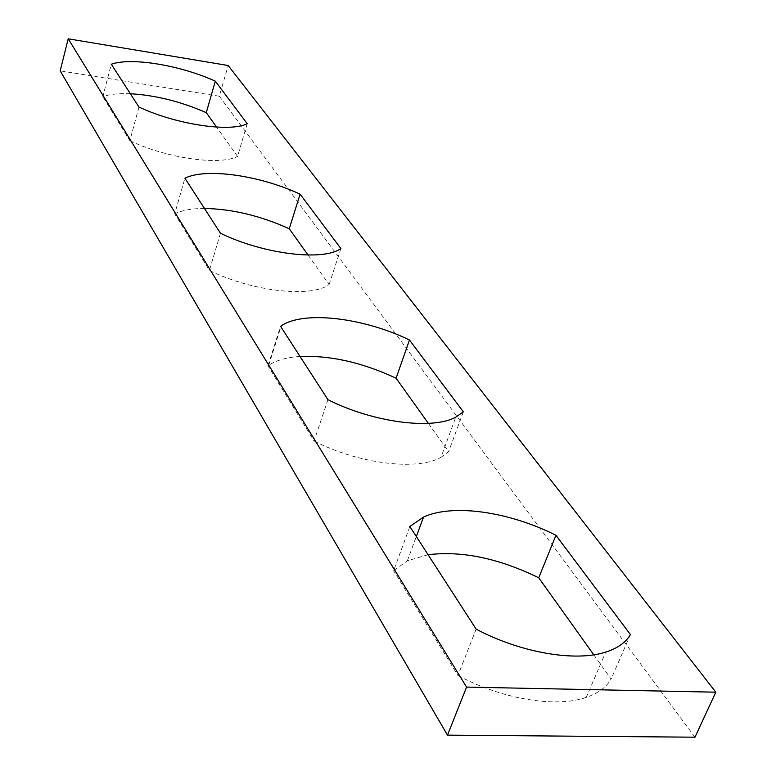 <?xml version="1.0" encoding="UTF-8"?>
<svg xmlns="http://www.w3.org/2000/svg" width="776" height="776" viewBox="0 0 776 776"><rect width="100%" height="100%" fill="white"/><g stroke="black" fill="none" stroke-linecap="round" stroke-linejoin="round"><path stroke-width="0.58" stroke-dasharray="3.88 2.91" d="M694.976 737.2L219.317 96.214L228.163 65.514M219.317 96.214L60.179 70.858M130.349 93.731C118.883 93.246 109.697 94.206 102.81 96.631L111.298 64.224M247.224 123.714L237.543 156.403L216.601 127.099M138.962 107.049L129.854 140.708L102.81 96.631M129.854 140.708C166.801 158.333 220.122 165.783 237.543 156.403M308.053 255.042L329.111 284.501C311.525 298.071 252.113 291.553 209.413 270.407L174.726 213.856L184.911 178.199M204.447 208.453C191.895 208.482 181.982 210.286 174.726 213.856M428.371 423.376L448.606 451.68L441.01 457.277L455.793 417.139M300.04 356.465C286.683 357.329 276.237 360.277 268.68 365.321L267.962 365.835L280.553 326.298M327.947 399.679L314.067 441.001L267.962 365.835M314.067 441.001C358.599 463.941 417.44 471.042 441.01 457.277M593.785 654.808L611.119 679.048C606.386 687.226 598.102 693.337 586.249 697.391L605.716 652.092M428.09 554.733L407.371 560.796L393.636 570.709L409.864 526.506M476.144 629.142L457.908 675.469L393.636 570.709M457.908 675.469C501.762 699.147 555.829 708.11 586.249 697.391M630.422 634.564L611.119 679.048M463.34 411.823L448.606 451.68M340.868 248.543L329.111 284.501M220.471 233.266L209.413 270.407M407.371 560.796L416.334 536.536M268.68 365.321L280.931 326.88"/><path stroke-width="1.16" d="M466.58 687.09L447.49 735.144L60.179 70.858L68.21 38.8L466.58 687.09L715.821 692.192L228.163 65.514L68.21 38.8M447.49 735.144L694.976 737.2L715.821 692.192M215.301 81.15L247.224 123.714C229.88 132.492 176.259 124.558 138.962 107.049L111.298 64.224C131.493 57.065 180.469 65.3 215.301 81.15L206.28 112.666C180.963 101.569 155.656 95.264 130.349 93.731M206.28 112.666L216.601 127.099M204.447 208.453C232.14 208.977 260.416 215.747 289.264 228.755L308.053 255.042M300.04 356.465C330.566 355.301 362.576 362.547 396.08 378.213L428.371 423.376M428.09 554.733C461.933 550.611 498.822 558.303 538.748 577.8L593.785 654.808M220.471 233.266C263.636 254.276 323.408 261.396 340.868 248.543L300.099 194.184C260.232 175.492 206.125 167.597 184.911 178.199L220.471 233.266M327.947 399.679C373.052 422.493 432.329 430.156 455.793 417.139L463.34 411.823L409.476 340.004C363.42 317.617 303.814 310.449 281.281 325.813L280.553 326.298L327.947 399.679M476.144 629.142C520.686 652.732 575.278 662.132 605.716 652.092C617.57 648.299 625.805 642.46 630.422 634.564L555.946 535.285C509.046 511.636 453 503.498 423.541 517.058L409.864 526.506L476.144 629.142M538.748 577.8L555.946 535.285M396.08 378.213L409.476 340.004M289.264 228.755L300.099 194.184M416.334 536.536L423.541 517.058M280.931 326.88L281.281 325.813"/></g></svg>
